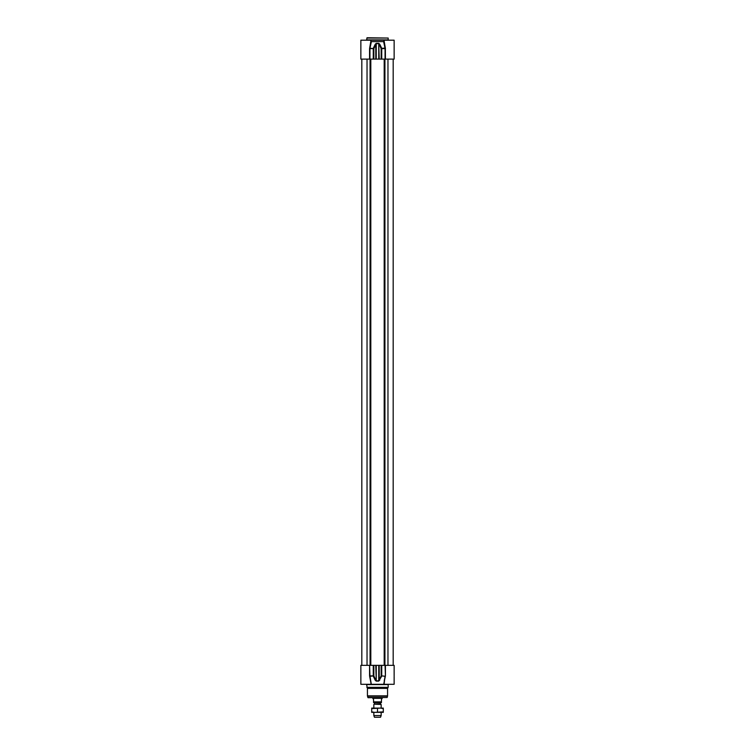 <?xml version="1.0" encoding="UTF-8"?>
<svg xmlns="http://www.w3.org/2000/svg" width="755" height="755" viewBox="0 0 755 755"><rect width="100%" height="100%" fill="white"/><g stroke="black" fill="none" stroke-linecap="round" stroke-linejoin="round"><path stroke-width="1.13" d="M371.696 708.096L383.304 708.096L383.304 708.615L380.397 708.096L371.696 708.615L371.696 708.096M383.304 712.361L371.696 712.361L371.696 711.852L374.603 712.361L383.304 711.852L383.304 712.361M371.696 708.615L371.696 711.852M377.5 708.615L377.5 711.852M383.304 708.615L383.304 711.852M374.452 703.981L374.452 702.839L380.548 702.839L380.548 703.981L374.329 704.198L381.162 704.481L374.329 704.198M381.464 702.594L381.464 701.867L373.536 701.867L373.536 702.594L381.464 702.594L381.464 699.366L382.228 698.328L372.772 698.328L373.536 699.366L373.536 702.594L380.794 702.594L374.452 702.839M382.389 697.714L372.611 697.714M381.162 712.361L381.162 715.57L373.838 715.57L373.838 712.361M373.838 708.096L373.838 704.481M381.162 715.57L380.548 717.25L374.452 717.25L373.838 715.57M369.572 665.353L360.862 665.353L360.862 684.285L371.309 684.285L369.931 675.885L369.572 665.353L369.572 675.885L370.941 683.171L369.648 676.329L373.848 675.885L373.281 676.178L375.254 680.283L376.264 681.123L378.736 681.123L381.719 676.178L381.152 675.885L385.003 676.178L384.116 684.285L371.309 684.285M375.254 680.283L375.773 679.981L373.848 675.885L373.848 665.353L369.931 665.353M373.848 665.353L375.773 665.353L376.264 681.123M379.746 680.283L379.227 679.981L379.227 665.353L381.152 665.353L381.152 675.885L378.746 680.831L376.254 680.831L376.254 665.353L375.773 665.353M376.254 665.353L378.746 665.353L378.736 681.123M379.227 665.353L378.746 665.353M394.138 675.763L394.138 665.353L381.152 665.353M367.827 697.488L387.173 697.488L368.119 697.714L367.468 696.157A1.217 1.217 0 0 1 367.43 695.846L367.43 688.39L366.515 684.285M394.138 676.348L394.138 684.285L383.691 684.285L385.427 675.885L385.427 665.353M366.817 684.587L388.183 684.587L388.183 687.333L366.817 687.333M384.059 683.322L384.116 684.285M384.852 677.867L384.248 680.689M370.884 684.285L370.941 683.171L370.941 684.285M385.352 676.329L381.737 675.885L381.737 665.353M388.183 687.333L387.57 688.39L367.43 688.39M385.427 59.117L385.352 48.15L381.719 48.292L379.746 44.196L379.227 44.488L381.152 48.594L381.719 48.292L381.152 48.594L381.152 59.117L394.138 59.117L394.138 40.194L384.314 40.194M381.152 59.117L379.227 59.117L378.736 43.346L376.264 43.346L375.254 44.196L373.281 48.292L373.848 48.594L369.997 48.292L371.366 41.619L370.932 41.11M375.254 44.196L375.773 44.488L375.773 59.117L373.848 59.117L373.848 48.594L376.254 43.648L378.746 43.648L378.746 59.117L379.227 59.117M378.746 59.117L376.254 59.117L376.264 43.346M375.773 59.117L376.254 59.117M370.63 44.545L370.941 40.194L360.862 40.194L360.862 59.117L373.848 59.117M366.817 38.052L388.183 38.052L367.119 37.75L366.515 40.194M385.352 48.15L384.078 40.685L383.634 41.619L385.069 48.594L385.069 59.117M369.572 59.117L369.572 48.594L370.922 40.685M379.746 44.196L378.736 43.346M370.941 40.194L384.078 40.194L384.059 41.308L384.078 40.685M383.634 41.619L371.366 41.619M367.034 665.353L367.034 59.117M370.073 665.353L370.073 59.117M370.809 665.353L370.809 59.117M384.191 665.353L384.191 59.117M384.927 665.353L384.927 59.117M387.966 665.353L387.966 59.117M369.572 675.885L373.263 675.885L373.263 665.353M385.427 675.885L385.069 665.353M387.57 688.39L387.57 695.846L367.43 695.846M387.173 697.488L387.532 696.157L367.468 696.157M388.183 38.052L388.183 39.883L366.817 39.883M385.427 48.594L381.737 48.594L381.737 59.117M369.931 59.117L369.931 48.594L373.263 48.594L373.263 59.117M361.824 59.117L361.824 665.353M393.176 59.117L393.176 665.353M381.162 704.481L381.162 708.096M384.078 40.732L384.059 41.204"/></g></svg>
